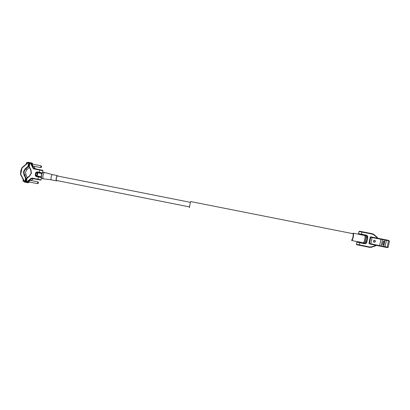 <?xml version="1.0" encoding="UTF-8"?>
<svg xmlns="http://www.w3.org/2000/svg" width="410" height="410" viewBox="0 0 410 410"><rect width="100%" height="100%" fill="white"/><g stroke="black" fill="none" stroke-linecap="round" stroke-linejoin="round"><path stroke-width="0.61" d="M189.548 207.757C189.2 207.906 190.404 201.694 190.747 201.576L190.773 201.566M362.302 234.981L359.452 234.433M351.847 240.542L358.063 241.792M352.933 233.341L353.399 233.336C353.656 233.966 353.615 235.202 353.271 237.036C352.81 239.148 352.328 240.316 351.821 240.547L351.657 240.311C352.139 240.091 352.595 238.984 353.036 236.99C353.358 235.248 353.394 234.079 353.154 233.48L352.615 233.608M364.905 235.719C365.274 236.186 365.284 237.395 364.931 239.348C364.51 241.27 364.044 242.371 363.532 242.658M360.897 242.341L363.122 242.787C363.685 242.848 364.239 241.695 364.782 239.322C365.156 237.216 365.141 235.94 364.736 235.478L364.628 235.458M190.747 201.576L352.984 233.695C353.297 234.079 353.287 235.176 352.964 236.975C352.508 239.004 352.057 239.999 351.616 239.958M377.666 238.215L373.94 234.879L372.331 234.125L359.098 231.522L359.539 231.209L372.316 233.72L374.099 234.556L378.102 238.302M361.574 242.694L364.434 243.289C365.412 243.386 366.043 242.971 366.33 242.049L367.263 237.375L366.822 235.95L358.811 234.089L358.499 233.623L366.156 235.135C367.334 235.489 367.867 236.268 367.749 237.472L366.817 242.146C366.463 243.304 365.669 243.822 364.444 243.704L356.982 242.161M356.454 244.268L369.764 246.989L371.537 246.907L376.211 245.277M358.811 234.089L365.817 235.755L366.253 237.17L365.33 241.808C365.049 242.725 364.418 243.135 363.45 243.038L364.434 243.289L364.444 243.704M376.646 245.364L371.562 247.261L369.594 247.353L356.679 244.724M369.702 240.972L369.963 239.681L369.723 240.977M374.555 240.255C373.423 240.378 373.115 240.942 373.638 241.941L374.161 242.223C375.288 242.105 375.601 241.546 375.099 240.547L374.555 240.255M382.94 245.149C383.893 244.032 384.19 242.643 383.821 240.988L383.775 240.967C382.817 242.1 382.525 243.489 382.894 245.134L382.94 245.149M370.22 237.154L370.696 236.842L388.531 240.352L387.276 247.204L388.173 247.368L389.459 240.957L370.22 237.154L368.974 243.402L387.276 247.204L387.086 247.578L369.764 243.991L368.974 243.396M388.167 247.373L387.086 247.578M57.959 176.1C57.42 175.342 56.872 176.018 56.319 178.124C56.032 180.272 56.283 181.097 57.067 180.605M56.887 180.759L56.621 180.882C56.083 180.738 55.95 179.816 56.221 178.109C56.554 176.628 56.98 175.808 57.502 175.639L57.851 175.885M41.579 178.042L41.333 175.157L42.004 173.24L42.671 172.554M43.398 172.267L42.327 173.03L41.569 175.203L41.528 177.878L42.148 178.586L43.409 178.837M56.467 180.851L51.568 179.877C51.014 179.734 50.871 178.806 51.137 177.099C51.475 175.623 51.906 174.803 52.444 174.639L52.598 174.67M43.609 178.878C42.912 178.693 42.722 177.566 43.04 175.495C43.45 173.707 43.993 172.712 44.664 172.518L44.864 172.559M36.777 175.383L37.187 176.172L41.21 176.971L37.1 176.151L36.736 175.685M37.279 172.897L38.12 172.666M41.84 173.558L37.802 172.759L37.207 173.189M37.961 172.636L37.259 172.933L36.726 175.644L37.1 176.151M33.282 166.142L32.323 165.02L32.236 164.087M28.736 181.891L29.166 181.071L30.483 180.39M41.067 179.836L40.646 180.123L32.113 178.473L31.483 178.642L27.137 182.414L26.414 182.486L26.035 181.83L26.732 178.278L29.658 175.741L31.16 173.133L30.755 170.15L29.007 166.685L29.704 163.129L30.366 162.678L30.945 163.011L33.958 168.53L42.676 170.273L42.963 170.714L33.851 168.905L33.072 168.31L30.473 163.154L29.935 163.17L29.264 166.593L30.95 169.945L31.391 173.184L29.761 176.008L26.932 178.463L26.404 182.107L31.104 178.329L32.047 178.078L41.051 179.836L41.518 177.863M41.333 177.566L36.054 176.541L35.178 175.198L35.655 172.764L36.977 171.857L42.394 172.928M40.585 173.153L37.884 172.425L41.969 173.23L37.038 172.256L36.157 172.861L35.68 175.296L36.172 176.167L41.225 177.156L37.146 176.167M26.732 182.547L28.203 182.747L29.366 182.019M31.104 180.513L33.318 178.714M32.882 164.21L32.149 163.093L30.596 162.724M35.393 168.823L33.917 166.265M27.962 166.337L28.633 162.913L28.3 162.652L22.007 168.028L20.761 174.363L24.743 181.779L25.635 178.201L23.949 174.855L23.508 171.621L25.138 168.797L27.962 166.337L28.444 166.573L25.517 169.115L24.016 171.718L24.421 174.701L26.168 178.165L25.471 181.717L24.62 182.132L20.541 174.496L20.736 171.067L21.853 167.818L28.039 162.437L28.782 162.37L29.141 163.021L28.444 166.573L29.264 166.593M29.274 165.327L29.617 163.58M26.127 181.363L26.471 179.621M27.367 177.73L25.979 174.967L25.574 172.005L27.065 169.417L29.376 167.413M26.758 178.258L25.635 178.201M23.119 181.235L23.073 179.524M23.144 179.672L23.088 181.138L24.149 181.671M38.345 182.87L38.355 182.281L37.838 182.798L38.171 183.362L38.345 182.87M37.961 183.542L37.592 182.752L38.063 181.902L38.258 182.132M26.091 164.133L26.793 162.544M27.193 162.396L26.609 162.801L26.219 164.026M41.492 166.844L41.502 166.24L40.995 166.732L41.328 167.321L41.492 166.844M41.118 167.5L40.749 166.68L41.205 165.855L41.405 166.086M374.545 240.255L375.324 241.141L374.11 242.207M361.61 242.5L357.274 241.639M359.503 234.428L362.214 235.063M358.873 234.1L362.353 234.991M353.297 233.213L359.508 234.428M359.606 234.464L364.736 235.478M358.601 241.787L360.882 242.341M361.43 234.602L362.015 231.686M359.298 245.303L359.877 242.382M366.156 235.135L365.986 235.504L364.992 235.314M367.749 237.472L366.253 237.17M366.817 242.146L365.33 241.808M372.316 233.72L372.331 234.125M374.099 234.556L373.94 234.879M376.734 236.683L376.575 237.011M374.812 246.297L374.791 245.944M371.562 247.261L371.537 246.907M369.594 247.353L369.764 246.989M371.173 236.934L370.696 237.246L369.446 243.519L369.764 243.991L369.461 243.519M372.167 237.129L370.753 244.196M380.977 238.871L379.563 245.944M382.996 239.271L382.515 239.583L381.259 245.892L381.582 246.364M385.446 239.742L384.954 240.065L383.673 246.477L384.001 246.958M386.481 239.947L385.036 247.174M38.601 172.764L37.802 172.759L37.161 176.013L41.195 176.818M37.874 179.621L38.463 176.628M39.237 172.692L39.821 169.699M36.172 176.167L37.115 176.326L36.264 176.187L36.054 176.541M36.736 175.48L35.178 175.198M32.984 178.878L31.104 178.329M28.669 182.624L26.752 182.107M32.451 163.364L30.473 163.154M33.072 168.31L35.029 168.474M37.213 173.061L35.655 172.764M36.977 171.857L37.038 172.256M32.113 178.473L32.047 178.078M26.665 182.542L26.599 182.148M26.471 182.501L26.404 182.107M29.658 175.741L29.761 176.008M30.366 162.678L30.155 163.021M30.555 162.714L30.345 163.057M34.061 168.556L33.851 168.905M23.949 174.855L25.979 174.967M30.13 162.683L28.741 162.36M29.704 163.149L28.633 162.913M27.065 169.417L25.138 168.797M26.04 181.799L24.964 181.625M26.199 182.358L24.877 182.178M24.81 182.168L24.743 181.779M24.62 182.132L24.549 181.738M28.49 162.693L28.705 162.35M28.3 162.652L28.51 162.314M28.141 162.698L28.039 162.437M190.445 202.34L57.205 175.946M189.538 206.917L56.308 180.451M366.822 235.95L365.817 235.755M356.444 244.298L356.874 242.166M358.576 233.638L359.001 231.506M357.397 241.869L356.951 242.187M356.695 244.749L356.382 244.283M370.742 237.257L369.492 243.53M382.474 239.573L381.213 245.882M385 240.075L383.719 246.487M381.244 245.887L381.566 246.364M384.011 246.958L383.688 246.477M371.234 236.944L370.789 237.262M382.428 239.568L382.878 239.245M385.508 239.758L385.051 240.081M42.004 173.24L42.327 173.03M57.502 175.639L52.444 174.639M52.48 174.639L44.716 172.518M44.664 172.518L43.204 172.231M51.409 179.846L43.66 178.868M41.297 177.515L41.528 177.878M41.907 173.415L39.872 173.015M32.149 163.093L30.637 162.739M42.532 172.723L42.927 170.709M33.958 168.53L34.64 168.674M30.12 162.683L28.782 162.37M38.063 181.902L30.294 180.354M37.7 183.68L28.546 181.855M41.205 165.855L32.041 164.046M27.926 162.539L27.091 162.375M40.862 167.639L33.087 166.101"/></g></svg>
